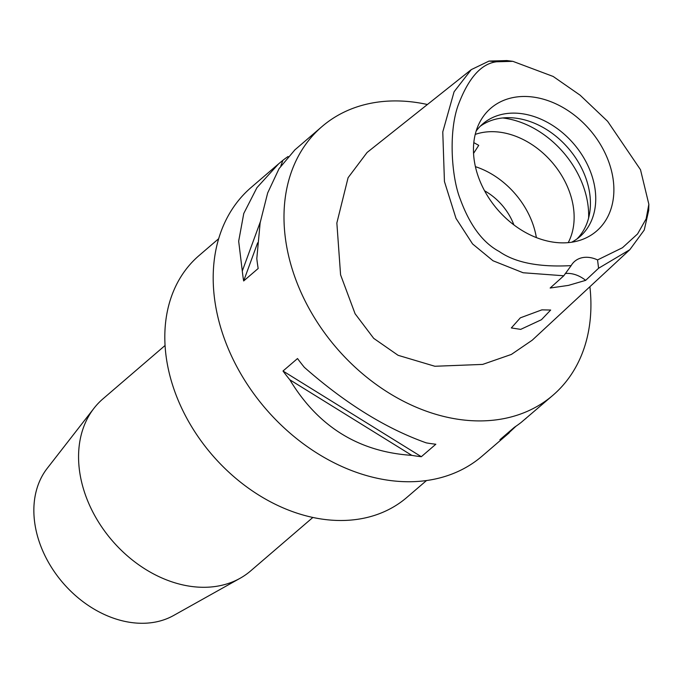<?xml version="1.0" encoding="UTF-8"?>
<svg xmlns="http://www.w3.org/2000/svg" width="683" height="683" viewBox="0 0 683 683"><rect width="100%" height="100%" fill="white"/><g stroke="black" fill="none" stroke-linecap="round" stroke-linejoin="round"><path stroke-width="1.02" d="M597.557 259.924A28.345 21.327 49.3 0 0 574.659 261.367A28.345 21.327 49.3 0 0 571.142 265.627C539.118 267.36 515.153 262.656 499.256 251.515C482.787 242.713 469.767 225.211 460.197 199.001C451.813 178.161 448.287 133.518 457.917 105.933C468.12 78.408 480.994 63.69 496.541 61.786L512.848 61.333L553.179 76.462L580.132 95.202L607.631 121.326L640.5 169.708L648.85 204.277L646.135 218.876L637.572 233.936L622.461 247.733L597.557 259.924L598.581 268.257L585.655 280.354L568.427 285.392L550.148 288.03L563.791 275.778L523.11 272.748L493.015 260.761L472.585 243.951L456.005 218.381L444.437 181.507L442.772 131.913L454.075 91.778L471.27 69.632L489.028 61.077L506.812 60.565L512.848 61.333M512.241 97.737A81.046 60.983 49.3 0 0 479.227 123.307A81.046 60.983 49.3 0 0 495.431 207.034A81.046 60.983 49.3 0 0 575.095 241.603A81.046 60.983 49.3 0 0 579.799 240.356A81.046 60.983 49.3 0 0 605.206 153.359A81.046 60.983 49.3 0 0 512.241 97.737M565.259 273.524A28.345 21.327 -130.7 0 1 585.655 280.354M571.142 265.627L563.791 275.778M648.85 204.277L648.696 210.355L644.248 230.034L629.828 249.679L598.581 268.257M541.867 309.86L520.326 317.843L511.328 327.942L520.694 329.377L541.457 319.704L550.677 310.031L541.867 309.86M471.27 69.632L367.087 152.48L348.091 177.7L336.856 222.991L340.578 274.822L355.092 313.753L373.695 338.35L398.095 355.314L434.883 366.267L482.676 364.406L511.388 354.426L532.228 340.194L629.828 249.679M589.899 286.715A177.153 133.287 -130.7 0 1 552.914 395.286A177.153 133.287 -130.7 0 1 506.154 418.15A177.153 133.287 -130.7 0 1 316.033 320.293A177.153 133.287 -130.7 0 1 322.017 126.551A177.153 133.287 -130.7 0 1 368.777 103.696A177.153 133.287 -130.7 0 1 427.413 104.508M278.092 164.296L251.216 187.39A177.153 133.287 49.3 0 0 245.231 381.123A177.153 133.287 49.3 0 0 435.353 478.979A177.153 133.287 49.3 0 0 482.113 456.116L509.236 432.809M294.885 149.867L279.074 168.633L267.668 192.947L260.146 222.778L256.808 258.55A177.153 133.287 49.3 0 0 258.174 268.487L243.66 280.961A177.153 133.287 -130.7 0 1 242.294 271.023L238.674 241.227L243.763 213.489L256.945 187.646L278.647 163.818L282.899 160.309A177.153 133.287 -130.7 0 1 288.081 156.509M283.001 371.014L297.515 358.541A177.153 133.287 49.3 0 0 304.319 367.309C345.308 403.397 385.972 428.582 426.312 442.883A177.153 133.287 49.3 0 0 435.831 444.232L421.317 456.705A177.153 133.287 -130.7 0 1 411.798 455.356C358.84 451.898 318.176 426.704 289.805 379.774A177.153 133.287 -130.7 0 1 283.001 371.014L421.317 456.705M552.914 395.286L521.231 422.367A177.153 133.287 49.3 0 1 514.436 427.251L499.922 439.715A177.153 133.287 -130.7 0 0 506.718 434.84L516.049 426.166M525.475 418.858L526.038 418.38M218.688 238.691L199.035 255.579A159.438 119.96 49.3 0 0 193.648 429.94A159.438 119.96 49.3 0 0 364.756 518.013A159.438 119.96 49.3 0 0 406.837 497.437L426.499 480.55M165.081 345.478L102.894 398.906A113.378 85.307 49.3 0 0 94.006 408.246A113.378 85.307 49.3 0 0 103.816 529.957A113.378 85.307 49.3 0 0 220.746 585.527A113.378 85.307 49.3 0 0 240.1 578.279A113.378 85.307 49.3 0 0 250.67 570.894L312.848 517.466M94.006 408.246L47.221 468.342A98.113 73.815 49.3 0 0 55.707 573.669A98.113 73.815 49.3 0 0 156.894 621.752A98.113 73.815 49.3 0 0 173.636 615.477L240.1 578.279M513.881 224.895A51.37 38.658 49.3 0 0 484.589 190.805M475.419 166.661A74.404 55.98 -130.7 0 1 536.368 237.599M473.567 153.376L478.732 145.351L473.823 142.636M568.222 242.636A74.404 55.98 49.3 0 0 554.519 165.252A74.404 55.98 49.3 0 0 480.832 132.835A74.404 55.98 49.3 0 0 475.231 134.406M502.654 117.963A85.033 63.98 -130.7 0 1 588.609 218.005M480.234 126.27A74.404 55.98 -130.7 0 1 497.122 118.842A74.404 55.98 -130.7 0 1 575.718 158.004A74.404 55.98 -130.7 0 1 577.015 238.913M571.645 242.226A74.404 55.98 49.3 0 0 579.773 236.745A74.404 55.98 49.3 0 0 582.283 155.374A74.404 55.98 49.3 0 0 502.432 114.274A74.404 55.98 49.3 0 0 482.796 123.879A74.404 55.98 49.3 0 0 476.153 131.085M506.718 434.84L507.23 433.44M257.645 242.815L243.66 280.961M282.899 160.309L280.858 165.867M260.283 221.966L242.294 271.023M289.805 379.774L411.798 455.356M489.028 61.077L496.541 61.786M322.017 126.551L294.578 150.132"/></g></svg>
